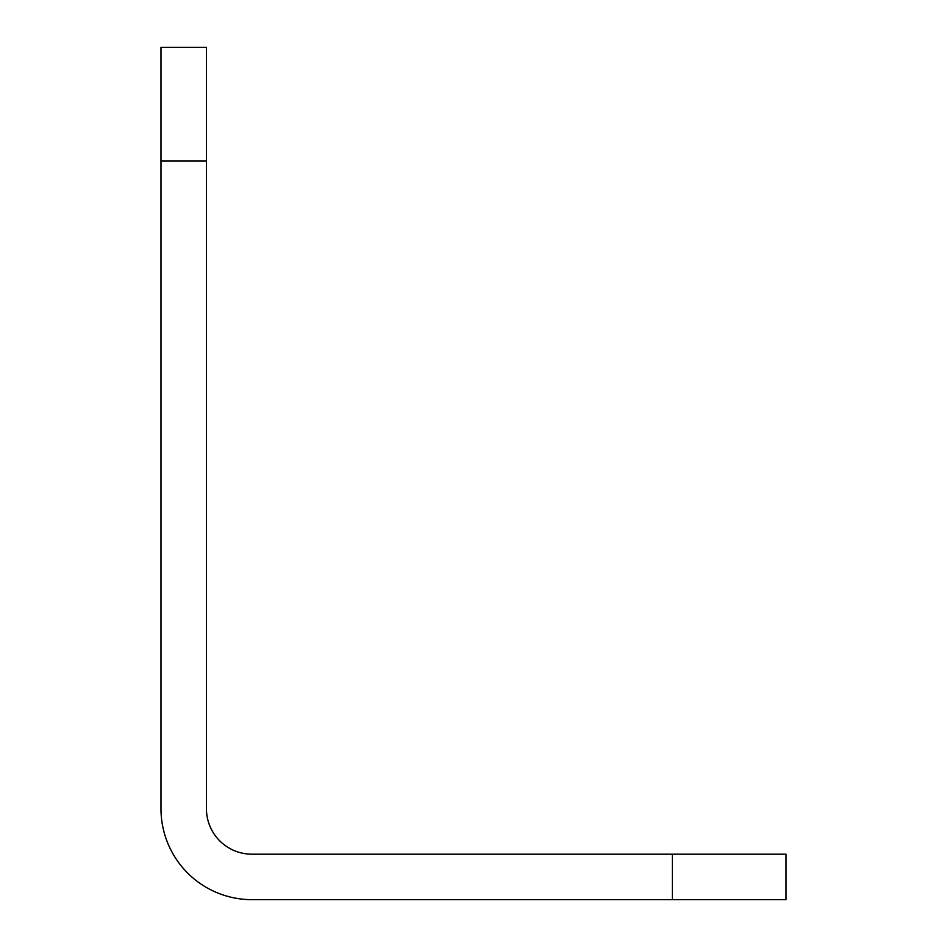 <?xml version="1.0" encoding="UTF-8"?>
<svg xmlns="http://www.w3.org/2000/svg" width="947" height="947" viewBox="0 0 947 947"><rect width="100%" height="100%" fill="white"/><g stroke="black" fill="none" stroke-linecap="round" stroke-linejoin="round"><path stroke-width="1.42" d="M672.37 854.194L786.01 854.194L786.01 899.65L672.37 899.65L672.37 854.194L251.902 854.194A45.456 45.456 0 0 1 206.446 808.738L206.446 160.99L160.99 160.99L160.99 47.35L206.446 47.35L206.446 160.99M672.37 899.65L251.902 899.65A90.912 90.912 0 0 1 160.99 808.738L160.99 160.99"/></g></svg>
